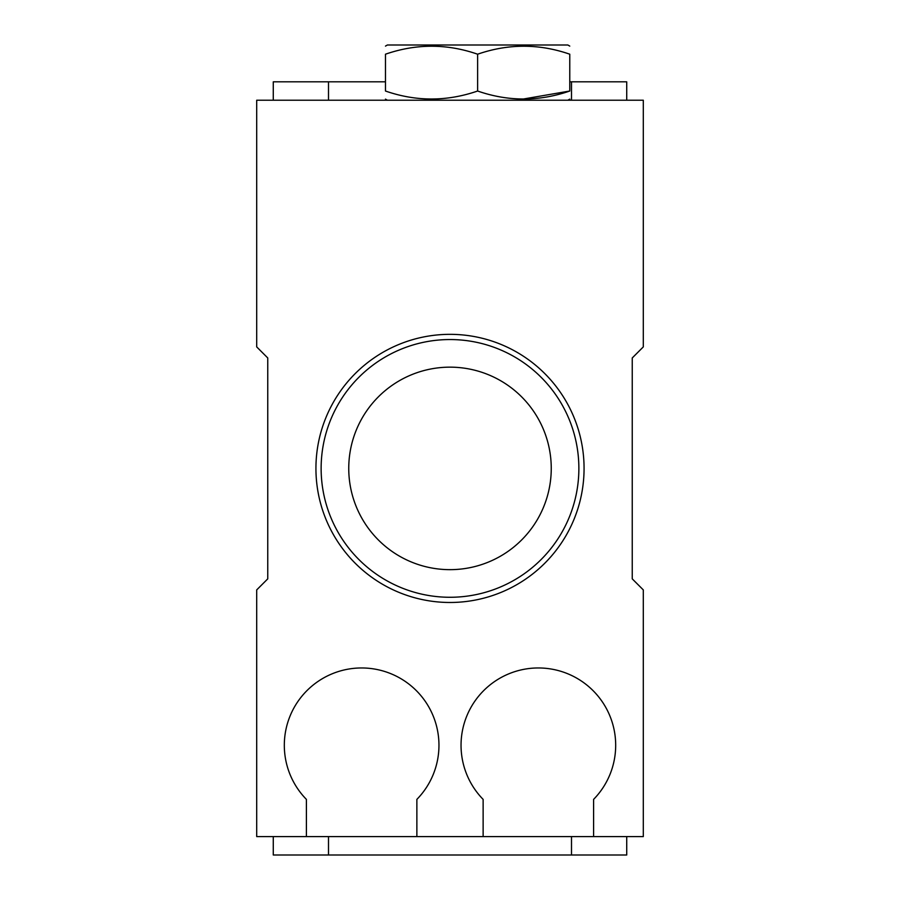 <?xml version="1.0" encoding="UTF-8"?>
<svg xmlns="http://www.w3.org/2000/svg" width="900" height="900" viewBox="0 0 900 900"><rect width="100%" height="100%" fill="white"/><g stroke="black" fill="none" stroke-linecap="round" stroke-linejoin="round"><path stroke-width="1.35" d="M477.619 54.203C446.974 43.571 416.261 43.571 385.47 54.203L385.47 91.024C416.104 101.655 446.827 101.655 477.619 91.024L477.619 54.203C508.41 43.571 539.123 43.571 569.767 54.203C569.767 43.571 569.767 43.571 569.767 54.203C569.767 43.571 569.767 43.571 569.767 54.203L569.767 91.024C569.767 101.655 569.767 101.655 569.767 91.024L522.709 99.124M477.619 91.024C508.252 101.655 538.976 101.655 569.767 91.024M385.47 91.024C385.47 101.655 385.47 101.655 385.47 91.024C385.47 101.655 385.47 101.655 385.47 91.024M385.47 54.203C385.47 43.571 385.47 43.571 385.47 54.203M385.47 46.102L387.405 45L567.821 45L569.767 46.102M593.595 836.595L593.595 799.391A77.321 77.321 0 0 0 592.852 690.424A77.321 77.321 0 0 0 483.874 690.424A77.321 77.321 0 0 0 483.131 799.391L483.131 836.595L643.298 836.595L643.298 589.905L632.25 578.869L632.25 357.952L643.298 346.905L643.298 100.226L256.702 100.226L256.702 346.905L267.75 357.952L267.75 578.869L256.702 589.905L256.702 836.595L416.869 836.595L416.869 799.391A77.321 77.321 0 0 0 416.126 690.424A77.321 77.321 0 0 0 307.147 690.424A77.321 77.321 0 0 0 306.405 799.391L306.405 836.595M571.5 100.226L571.5 81.821L569.767 81.821M626.726 100.226L626.726 81.821L571.5 81.821M385.47 81.821L273.274 81.821L273.274 100.226M626.726 836.595L626.726 855L273.274 855L273.274 836.595M328.5 100.226L328.5 81.821M328.5 855L328.5 836.595M571.5 855L571.5 836.595M483.131 836.595L416.869 836.595M315.934 468.405A134.066 134.066 0 0 0 450 602.482A134.066 134.066 0 0 0 584.066 468.405A134.066 134.066 0 0 0 450 334.339A134.066 134.066 0 0 0 315.934 468.405M578.869 468.405A128.869 128.869 0 0 0 450 339.548A128.869 128.869 0 0 0 321.131 468.405A128.869 128.869 0 0 0 450 597.274A128.869 128.869 0 0 0 578.869 468.405M348.75 468.405A101.25 101.25 0 0 0 450 569.655A101.25 101.25 0 0 0 551.25 468.405A101.25 101.25 0 0 0 450 367.155A101.25 101.25 0 0 0 348.75 468.405M387.405 100.226L385.47 99.124M567.821 100.226L569.767 99.124"/></g></svg>
